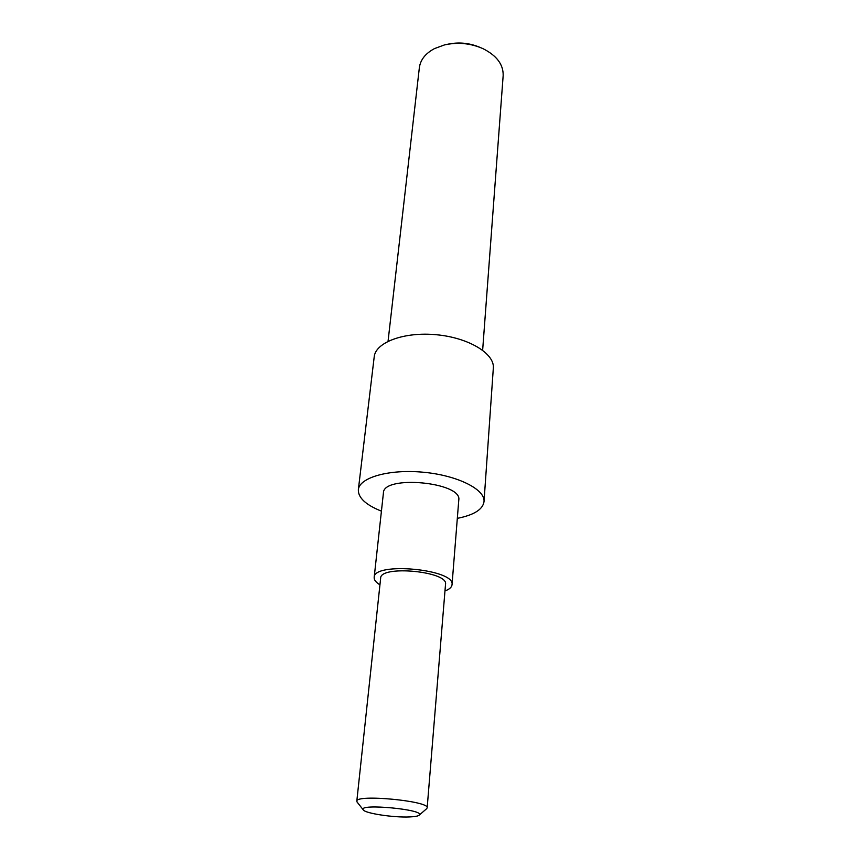 <?xml version="1.0" encoding="UTF-8"?>
<svg xmlns="http://www.w3.org/2000/svg" width="860" height="860" viewBox="0 0 860 860"><rect width="100%" height="100%" fill="white"/><g stroke="black" fill="none" stroke-linecap="round" stroke-linejoin="round"><path stroke-width="1.29" d="M426.56 808.765L427.162 807.862C429.839 800.993 355.459 793.963 356.803 801.208L357.223 802.208M409.639 816.936C393.74 817.72 364.844 813.345 363.232 809.83C357.62 803.132 425.99 809.593 419.228 815.13C418.154 816.108 414.961 816.71 409.639 816.936M356.803 801.208L380.658 578.124C380.142 564.88 448.512 571.341 445.523 584.262L427.162 807.862M444.975 590.96C449.404 589.304 451.758 587.24 452.027 584.757C455.649 569.277 373.519 561.505 374.175 577.393C373.982 579.887 375.906 582.36 379.937 584.821M374.175 577.393L383.42 492.93C383.108 474.677 462.497 482.18 458.778 500.047L452.027 584.757M358.34 489.727L374.207 356.846C375.508 342.355 404.125 331.594 436.385 334.733C468.668 337.69 494.769 353.632 493.328 368.101L484.019 501.616C485.33 489.426 457.541 475.387 423.389 472.237C389.257 468.937 359.329 477.515 358.34 489.727C358.082 497.725 365.779 504.874 381.421 511.152M457.327 518.333L460.272 517.731C475.032 514.344 482.944 508.969 484.019 501.616M388.053 341.269L419.358 67.682C420.411 59.824 425.421 53.471 434.408 48.633L444.373 44.956C457.595 41.968 470.42 43.183 482.847 48.59C496.693 55.534 503.465 64.543 503.164 75.605L482.643 350.213M479.805 47.3C469.388 42.925 458.649 41.903 447.598 44.258M419.228 815.13L426.807 808.55M363.232 809.83L357.018 801.95"/></g></svg>
